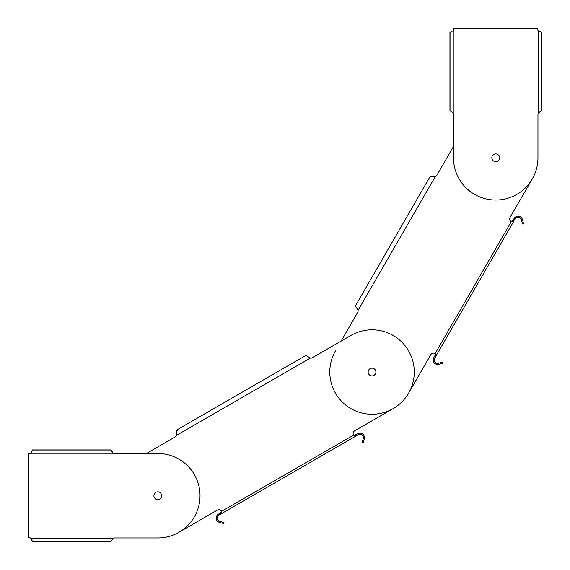 <?xml version="1.0" encoding="UTF-8"?>
<svg xmlns="http://www.w3.org/2000/svg" width="570" height="570" viewBox="0 0 570 570"><rect width="100%" height="100%" fill="white"/><g stroke="black" fill="none" stroke-linecap="round" stroke-linejoin="round"><path stroke-width="0.85" d="M220.497 512.964L218.445 514.147A4.524 4.524 0 0 0 219.543 522.441L219.82 521.4A3.449 3.449 0 0 1 218.987 515.081L356.15 435.886L221.039 513.898L221.538 511.368L220.497 512.964L221.039 513.898M363.254 438.587L364.294 438.864L363.183 443.025L362.142 442.748L363.254 438.587A3.449 3.449 0 0 0 358.202 434.703L354.889 436.107M354.476 435.387L357.661 433.77A4.524 4.524 0 0 1 364.294 438.864M178.909 532.295L217.541 509.993A2.8 2.8 0 0 1 221.538 511.368L353.706 435.06L356.15 435.886L355.609 434.953L353.706 435.06A2.8 2.8 0 0 1 354.519 430.913L393.15 408.605A42.237 42.237 0 0 0 408.605 350.913A42.237 42.237 0 0 0 350.913 335.452L312.274 357.761A2.8 2.8 0 0 1 310.337 358.081L308.847 357.226L310.337 358.081L176.558 435.316A2.8 2.8 0 0 1 175.311 436.841L146.476 453.485L175.311 436.841M393.15 408.605L354.519 430.913A2.8 2.8 0 0 0 353.493 434.739M370.094 368.669A3.876 3.876 0 0 1 375.388 370.094A3.876 3.876 0 0 1 373.97 375.388A3.876 3.876 0 0 1 368.669 373.97A3.876 3.876 0 0 1 370.094 368.669M221.438 512.195L221.538 511.368M176.558 435.316L176.565 433.599L176.558 435.316M176.565 433.599L176.237 430.279L177.455 430.82M312.274 357.761L341.109 341.109L357.761 312.274L341.109 341.109M217.541 509.993A2.8 2.8 0 0 1 221.367 511.019M219.82 521.4L223.982 522.512L223.704 523.552L219.543 522.441M308.847 357.226L306.133 355.281L176.237 430.279M434.953 355.609L433.77 357.661A4.524 4.524 0 0 0 438.864 364.294L438.587 363.254A3.449 3.449 0 0 1 434.703 358.202L513.898 221.039L435.886 356.15L435.06 353.706L434.953 355.609L435.886 356.15M521.4 219.82L522.441 219.543L523.552 223.704L522.512 223.982L521.4 219.82A3.449 3.449 0 0 0 515.081 218.987L512.914 221.851M512.195 221.438L514.147 218.445A4.524 4.524 0 0 1 522.441 219.543M335.452 350.913A42.237 42.237 0 0 0 350.913 408.605A42.237 42.237 0 0 0 408.605 393.15L430.913 354.519A2.8 2.8 0 0 1 435.06 353.706L511.368 221.538L513.898 221.039L512.964 220.497L511.368 221.538A2.8 2.8 0 0 1 509.993 217.541L532.295 178.909L509.993 217.541A2.8 2.8 0 0 0 511.019 221.367M358.081 310.337A2.8 2.8 0 0 1 357.761 312.274A2.8 2.8 0 0 0 358.081 310.337L357.226 308.847L358.081 310.337L435.316 176.558L433.599 176.565L435.316 176.558A2.8 2.8 0 0 0 436.841 175.311L453.485 146.476L436.841 175.311M492.359 155.852A3.876 3.876 0 0 1 499.598 157.79A3.876 3.876 0 0 1 495.722 161.673A3.876 3.876 0 0 1 491.839 157.79A3.876 3.876 0 0 1 495.722 153.914M435.387 354.476L435.06 353.706M438.587 363.254L442.748 362.142L443.025 363.183L438.864 364.294M433.599 176.565L430.279 176.237L355.281 306.133L357.226 308.847M453.485 114.698L453.485 157.79A42.237 42.237 0 0 0 495.722 200.027A42.237 42.237 0 0 0 537.959 157.79L537.959 114.698A3.876 3.876 0 0 1 538.194 113.352L541.414 110.872A3.876 1.389 -90 0 1 541.5 110.844L541.5 32.376A3.876 1.389 -90 0 1 541.414 32.369L538.194 30.68A3.876 3.876 0 0 1 537.524 28.5L453.912 28.5A3.876 3.876 0 0 1 453.243 30.68L450.029 32.369A3.876 1.389 90 0 1 449.944 32.376L449.944 110.844A3.876 1.389 90 0 1 450.029 110.872L451.86 111.834L453.243 113.352A3.876 3.876 0 0 1 453.485 114.698L453.485 146.476M541.414 32.369L541.414 110.872L538.657 112.696M538.194 113.352L538.194 30.68L540.274 32.006M450.029 110.872L450.029 32.369L451.169 32.006M453.243 30.68L453.243 113.352L452.787 112.696M157.79 537.959A42.237 42.237 0 0 0 200.027 495.722A42.237 42.237 0 0 0 157.79 453.485L114.698 453.485A3.876 3.876 0 0 1 113.352 453.243L110.872 450.029A3.876 1.389 180 0 1 110.844 449.944L32.376 449.944A3.876 1.389 180 0 1 32.369 450.029L30.68 453.243A3.876 3.876 0 0 1 28.5 453.912L28.5 537.524A3.876 3.876 0 0 1 30.68 538.194L32.369 541.414A3.876 1.389 0 0 1 32.376 541.5L110.844 541.5A3.876 1.389 0 0 1 110.872 541.414L113.352 538.194A3.876 3.876 0 0 1 114.698 537.959L157.79 537.959L114.698 537.959M153.914 495.722A3.876 3.876 0 0 1 157.79 491.839A3.876 3.876 0 0 1 161.673 495.722A3.876 3.876 0 0 1 157.79 499.598A3.876 3.876 0 0 1 153.914 495.722M32.369 450.029L110.872 450.029L112.696 452.787M113.352 453.243L30.68 453.243L32.006 451.169M110.872 541.414L32.369 541.414L32.006 540.274M30.68 538.194L113.352 538.194L112.696 538.657M219.564 513.499L220.106 514.432M357.084 435.352L356.542 434.418M434.418 356.542L435.352 357.084M514.432 220.106L513.499 219.564"/></g></svg>
